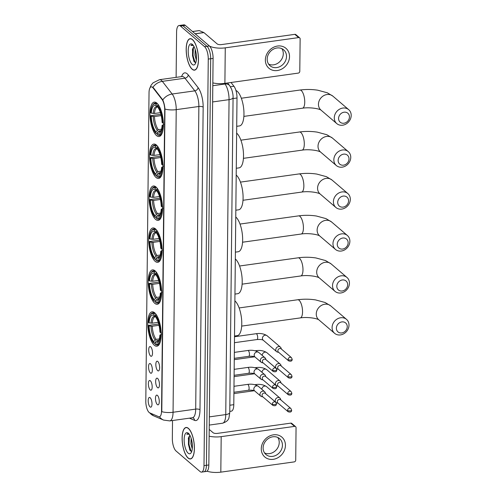 <?xml version="1.0" encoding="UTF-8"?>
<svg xmlns="http://www.w3.org/2000/svg" width="497" height="497" viewBox="0 0 497 497"><rect width="100%" height="100%" fill="white"/><g stroke="black" fill="none" stroke-linecap="round" stroke-linejoin="round"><path stroke-width="0.75" d="M156.07 177.485A17.358 6.331 -98 0 0 158.642 178.448A17.358 6.331 -98 0 0 162.861 163.737A17.358 6.331 -98 0 0 156.412 145.031A17.358 6.331 -98 0 0 153.84 144.068A17.358 6.331 -98 0 0 149.622 158.779A17.358 6.331 -98 0 0 156.07 177.485M154.753 303.307A17.358 6.331 -98 0 0 157.325 304.27A17.358 6.331 -98 0 0 161.537 289.558A17.358 6.331 -98 0 0 155.089 270.859A17.358 6.331 -98 0 0 152.523 269.896A17.358 6.331 -98 0 0 148.305 284.601A17.358 6.331 -98 0 0 154.753 303.307M155.188 261.366A17.358 6.331 -98 0 0 157.76 262.329A17.358 6.331 -98 0 0 161.979 247.618A17.358 6.331 -98 0 0 155.53 228.918A17.358 6.331 -98 0 0 152.958 227.955A17.358 6.331 -98 0 0 148.74 242.66A17.358 6.331 -98 0 0 155.188 261.366M155.629 219.425A17.358 6.331 -98 0 0 158.201 220.388A17.358 6.331 -98 0 0 162.42 205.677A17.358 6.331 -98 0 0 155.971 186.971A17.358 6.331 -98 0 0 153.399 186.008A17.358 6.331 -98 0 0 149.181 200.72A17.358 6.331 -98 0 0 155.629 219.425M156.512 135.544A17.358 6.331 -98 0 0 159.077 136.507A17.358 6.331 -98 0 0 163.296 121.796A17.358 6.331 -98 0 0 156.847 103.09A17.358 6.331 -98 0 0 154.275 102.127A17.358 6.331 -98 0 0 150.063 116.838A17.358 6.331 -98 0 0 156.512 135.544M154.312 345.247A17.358 6.331 -98 0 0 156.884 346.21A17.358 6.331 -98 0 0 161.103 331.505A17.358 6.331 -98 0 0 154.654 312.799A17.358 6.331 -98 0 0 152.082 311.836A17.358 6.331 -98 0 0 147.864 326.541A17.358 6.331 -98 0 0 154.312 345.247M157.605 378.428A4.914 1.789 82 0 1 159.382 383.15A4.914 1.789 82 0 1 158.636 387.691A4.914 1.789 82 0 1 157.512 387.61A4.914 1.789 82 0 1 155.66 381.752A4.914 1.789 82 0 1 157.319 378.236A4.914 1.789 82 0 1 157.605 378.428M157.785 361.468A4.914 1.789 82 0 1 159.562 366.19A4.914 1.789 82 0 1 158.816 370.731A4.914 1.789 82 0 1 157.692 370.65A4.914 1.789 82 0 1 155.841 364.792A4.914 1.789 82 0 1 157.493 361.276A4.914 1.789 82 0 1 157.785 361.468M157.431 395.388A4.914 1.789 82 0 1 159.202 400.11A4.914 1.789 82 0 1 158.462 404.651A4.914 1.789 82 0 1 157.332 404.57A4.914 1.789 82 0 1 155.486 398.712A4.914 1.789 82 0 1 157.139 395.196A4.914 1.789 82 0 1 157.431 395.388M150.324 380.758A4.914 1.789 82 0 1 152.101 385.473A4.914 1.789 82 0 1 151.355 390.021A4.914 1.789 82 0 1 150.231 389.94A4.914 1.789 82 0 1 148.379 384.082A4.914 1.789 82 0 1 150.032 380.565A4.914 1.789 82 0 1 150.324 380.758M150.504 363.798A4.914 1.789 82 0 1 152.275 368.513A4.914 1.789 82 0 1 151.529 373.061A4.914 1.789 82 0 1 150.405 372.98A4.914 1.789 82 0 1 148.553 367.121A4.914 1.789 82 0 1 150.212 363.605A4.914 1.789 82 0 1 150.504 363.798M150.678 346.838A4.914 1.789 82 0 1 152.455 351.553A4.914 1.789 82 0 1 151.709 356.101A4.914 1.789 82 0 1 150.585 356.02A4.914 1.789 82 0 1 148.733 350.161A4.914 1.789 82 0 1 150.386 346.645A4.914 1.789 82 0 1 150.678 346.838M150.144 397.718A4.914 1.789 82 0 1 151.92 402.433A4.914 1.789 82 0 1 151.175 406.981A4.914 1.789 82 0 1 150.051 406.9A4.914 1.789 82 0 1 148.199 401.042A4.914 1.789 82 0 1 149.858 397.525A4.914 1.789 82 0 1 150.144 397.718M149.727 412.864A8.84 3.224 82 0 1 149.137 412.485A8.84 3.224 82 0 1 145.801 401.29L149.032 92.703A8.84 3.224 82 0 1 151.231 86.869A8.84 3.224 82 0 1 153.132 87.994L161.96 99.357A8.84 3.224 82 0 1 164.7 109.912L161.55 410.944A8.84 3.224 82 0 1 159.351 416.778A8.84 3.224 82 0 1 158.636 416.666L149.727 412.864M231.024 82.496L233.957 86.273A9.822 3.585 82 0 1 237.007 98.002L233.795 404.676A9.822 3.585 82 0 1 231.353 411.156L229.782 411.379M188.108 458.066A15.879 5.796 -98 0 0 190.457 458.948A15.879 5.796 -98 0 0 194.321 445.486A15.879 5.796 -98 0 0 188.419 428.371A15.879 5.796 -98 0 0 186.064 427.488A15.879 5.796 -98 0 0 182.206 440.951A15.879 5.796 -98 0 0 188.108 458.066M192.177 69.269A15.879 5.796 -98 0 0 194.532 70.152A15.879 5.796 -98 0 0 198.39 56.689A15.879 5.796 -98 0 0 192.488 39.574A15.879 5.796 -98 0 0 190.134 38.691A15.879 5.796 -98 0 0 186.276 52.154A15.879 5.796 -98 0 0 192.177 69.269M172.521 420.53L172.335 438.559A9.822 3.585 -98 0 0 176.037 450.99L200.105 471.572A9.822 3.585 -98 0 0 201.565 472.113L206.392 471.442A9.822 3.585 -98 0 0 208.833 464.962L213.089 58.404A9.822 3.585 -98 0 0 209.386 45.972L185.319 25.397L182.902 25.732A9.822 3.585 -98 0 0 181.448 25.185A9.822 3.585 -98 0 1 182.902 25.732L206.969 46.308L182.902 25.732L180.492 26.068A9.822 3.585 -98 0 0 179.032 25.527A9.822 3.585 -98 0 0 176.59 32.007L176.118 77.37M213.089 58.404L210.678 58.745A9.822 3.585 -98 0 0 206.969 46.308A9.822 3.585 -98 0 1 210.678 58.745L206.417 465.298L210.678 58.745L208.262 59.081A9.822 3.585 -98 0 0 204.559 46.65L180.492 26.068M203.975 471.777A9.822 3.585 -98 0 0 206.417 465.298A9.822 3.585 -98 0 1 203.975 471.777M152.275 86.987L153.573 87.932L162.78 99.922C163.886 102.345 164.613 105.395 164.967 109.067L161.798 411.684A11.462 4.069 -179.4 0 0 173.055 412.268A13.096 4.777 82 0 1 169.8 420.909L192.445 417.747A13.096 4.777 -98 0 0 195.7 409.106L198.868 106.488A13.096 4.777 -98 0 0 194.812 90.852L184.971 78.191A13.096 4.777 -98 0 0 184.095 77.252A13.096 4.777 -98 0 0 182.157 76.526L182.43 76.507M201.565 472.113A9.822 3.585 -98 0 0 204 465.633L208.262 59.081M185.319 25.397A9.822 3.585 -98 0 0 183.865 24.85L179.032 25.527M188.413 428.526A15.718 5.734 -98 0 0 186.089 427.65A15.718 5.734 -98 0 0 182.269 440.976A15.718 5.734 -98 0 0 188.108 457.911A15.718 5.734 -98 0 0 190.438 458.787A15.718 5.734 -98 0 0 194.259 445.461A15.718 5.734 -98 0 0 188.413 428.526M192.264 448.897L190.891 443.84L191.14 438.292M192.395 446.635L191.761 440.653M190.034 435.527A7.399 2.702 -98 0 0 189.164 436.416L190.059 435.583M188.158 453.196A10.673 3.895 -98 0 0 191.134 452.736A10.673 3.895 -98 0 0 192.122 442.678A10.673 3.895 -98 0 0 188.413 433.278A10.673 3.895 -98 0 0 188.369 433.241A10.673 3.895 -98 0 0 184.132 439.69A10.673 3.895 -98 0 0 188.158 453.196M189.164 436.416L188.344 438.373L189.736 449.903L190.32 450.729L191.767 451.313M188.891 433.769L187.872 433.527L186.804 434.216L189.282 434.279M186.804 434.216L187.965 433.521M191.084 451.301L188.928 444.411L189.376 436.142M190.003 450.338L188.45 444.48L188.556 437.652M285.44 445.393A13.096 11.276 -49.5 0 1 273.232 459.327A13.096 11.276 -49.5 0 1 261.285 448.766A13.096 11.276 -49.5 0 1 273.493 434.832A13.096 11.276 -49.5 0 1 285.44 445.393M263.118 447.927A10.48 9.021 130.5 0 0 265.97 454.544A10.48 9.021 130.5 0 0 276.444 455.078A10.48 9.021 130.5 0 0 282.439 445.231A10.48 9.021 130.5 0 0 279.587 438.615A10.48 9.021 130.5 0 0 269.113 438.081A10.48 9.021 130.5 0 0 263.118 447.927M277.792 437.459A10.48 9.021 -49.5 0 1 279.227 442.479A10.48 9.021 -49.5 0 1 274.257 451.674A10.48 9.021 -49.5 0 1 264.553 452.947M207 471.193A13.096 4.647 0.6 0 0 220.817 472.15L294.193 461.899A1.64 1.41 130.5 0 0 295.721 460.16L296.057 427.706A1.64 1.41 130.5 0 0 294.566 426.389L290.764 423.14L217.388 433.39A3.274 1.162 -179.4 0 1 213.107 432.725L209.206 429.396M209.138 436.173A13.096 4.647 0.6 0 0 221.19 436.639L294.566 426.389M290.764 423.14A1.64 1.41 -49.5 0 1 291.814 423.425L295.616 426.674M192.488 39.729A15.718 5.734 -98 0 0 190.158 38.853A15.718 5.734 -98 0 0 186.338 52.179A15.718 5.734 -98 0 0 192.177 69.114A15.718 5.734 -98 0 0 194.507 69.99A15.718 5.734 -98 0 0 198.328 56.664A15.718 5.734 -98 0 0 192.488 39.729M196.334 60.1L194.961 55.043L195.215 49.495M196.464 57.838L195.837 51.856M194.103 46.73A7.399 2.702 -98 0 0 193.24 47.619L194.128 46.786M192.227 64.399A10.673 3.895 -98 0 0 195.203 63.939A10.673 3.895 -98 0 0 196.191 53.881A10.673 3.895 -98 0 0 192.488 44.481A10.673 3.895 -98 0 0 192.438 44.438A10.673 3.895 -98 0 0 188.201 50.893A10.673 3.895 -98 0 0 192.227 64.399M193.24 47.619L192.414 49.576L193.805 61.106L194.389 61.932L195.843 62.516M192.96 44.972L191.941 44.73L190.873 45.413L193.358 45.482M190.873 45.413L192.041 44.718M195.153 62.504L192.998 55.614L193.445 47.345M194.078 61.541L192.519 55.683L192.625 48.855M347.248 326.666A5.896 5.076 130.5 0 0 341.874 321.913A5.896 5.076 130.5 0 0 336.382 328.182A5.896 5.076 130.5 0 0 341.756 332.934A5.896 5.076 130.5 0 0 347.248 326.666M332.095 327.523A9.17 7.89 -49.5 0 1 337.339 318.9A9.17 7.89 -49.5 0 1 346.508 319.372A9.17 7.89 -49.5 0 1 349 325.156A9.17 7.89 -49.5 0 1 343.756 333.779A9.17 7.89 -49.5 0 1 334.587 333.307A9.17 7.89 -49.5 0 1 332.095 327.523M158.922 340.24L156.362 341.048L154.977 342.638A14.084 5.138 -98 0 0 158.27 341.576A14.084 5.138 -98 0 0 159.879 335.177L161.32 335.817M154.971 343.408L153.697 342.973A15.587 5.684 -98 0 1 148.473 325.429L158.711 324.007M234.509 336.028L237.293 335.643A18.01 6.573 -98 0 0 241.672 320.372A18.01 6.573 -98 0 0 234.975 300.965A18.01 6.573 -98 0 0 234.882 300.884M150.293 315.129A15.587 5.684 -98 0 1 154.002 313.992L154.61 313.29A16.239 5.927 -98 0 0 152.84 312.855A16.239 5.927 -98 0 0 150.721 314.458L150.293 315.129A15.587 5.684 -98 0 0 148.504 322.367L149.088 322.87L152.293 323.18L158.226 322.354M154.61 313.29L155.101 313.222M156.046 314.352L155.269 315.073A15.587 5.684 -98 0 1 160.494 332.617L161.351 332.754M157.095 316.024A16.239 5.927 -98 0 0 155.878 314.371M160.463 335.68A15.587 5.684 -98 0 1 154.965 344.054L155.561 344.589A16.239 5.927 -98 0 0 157.332 345.024A16.239 5.927 -98 0 0 160.562 340.805M154.002 313.992L153.983 315.409A14.084 5.138 -98 0 0 149.088 322.87M160.494 332.617L159.91 332.12A14.084 5.138 -98 0 0 155.25 316.49L155.269 315.073M154.965 344.054L154.977 342.638M151.038 323.168A12.593 4.597 -98 0 1 155.344 316.614L153.983 315.409M159.879 335.177L161.55 334.183M148.473 325.429L149.057 325.926A14.084 5.138 -98 0 0 153.71 341.557L153.697 342.973M159.028 325.299L152.262 326.243L149.057 325.926M153.71 341.557L156.17 339.364L159.332 338.923M347.689 284.725A5.896 5.076 130.5 0 0 342.309 279.973A5.896 5.076 130.5 0 0 336.817 286.241A5.896 5.076 130.5 0 0 342.197 290.993A5.896 5.076 130.5 0 0 347.689 284.725M332.53 285.582A9.17 7.89 -49.5 0 1 337.78 276.959A9.17 7.89 -49.5 0 1 346.943 277.432A9.17 7.89 -49.5 0 1 349.441 283.215A9.17 7.89 -49.5 0 1 344.191 291.832A9.17 7.89 -49.5 0 1 335.028 291.366A9.17 7.89 -49.5 0 1 332.53 285.582M159.363 298.299L156.803 299.107L155.418 300.697A14.084 5.138 -98 0 0 158.711 299.635A14.084 5.138 -98 0 0 160.314 293.236L161.761 293.87M155.412 301.468L154.138 301.033A15.587 5.684 -98 0 1 148.907 283.489L159.152 282.066M234.951 294.087L237.734 293.696A18.01 6.573 -98 0 0 242.107 278.432A18.01 6.573 -98 0 0 235.416 259.024A18.01 6.573 -98 0 0 235.317 258.943M150.728 273.188A15.587 5.684 -98 0 1 154.443 272.052L155.052 271.35A16.239 5.927 -98 0 0 153.281 270.915A16.239 5.927 -98 0 0 151.156 272.518L150.728 273.188A15.587 5.684 -98 0 0 148.945 280.426L149.529 280.923L152.728 281.24L158.667 280.414M155.052 271.35L155.542 271.281M156.487 272.406L155.704 273.133A15.587 5.684 -98 0 1 160.935 290.677L161.792 290.813M157.537 274.083A16.239 5.927 -98 0 0 156.319 272.431M160.904 293.739A15.587 5.684 -98 0 1 155.406 302.114L156.002 302.648A16.239 5.927 -98 0 0 157.773 303.083A16.239 5.927 -98 0 0 160.997 298.865M154.443 272.052L154.424 273.468A14.084 5.138 -98 0 0 149.529 280.923M160.935 290.677L160.345 290.18A14.084 5.138 -98 0 0 155.691 274.549L155.704 273.133M155.406 302.114L155.418 300.697M151.479 281.227A12.593 4.597 -98 0 1 155.778 274.673L154.424 273.468M160.314 293.236L161.985 292.242M148.907 283.489L149.498 283.986A14.084 5.138 -98 0 0 154.151 299.616L154.138 301.033M159.462 283.358L152.697 284.303L149.498 283.986M154.151 299.616L156.611 297.423L159.773 296.982M348.13 242.778A5.896 5.076 130.5 0 0 342.75 238.032A5.896 5.076 130.5 0 0 337.258 244.3A5.896 5.076 130.5 0 0 342.632 249.053A5.896 5.076 130.5 0 0 348.13 242.778M332.971 243.636A9.17 7.89 -49.5 0 1 338.221 235.019A9.17 7.89 -49.5 0 1 347.384 235.491A9.17 7.89 -49.5 0 1 349.882 241.275A9.17 7.89 -49.5 0 1 344.632 249.892A9.17 7.89 -49.5 0 1 335.469 249.426A9.17 7.89 -49.5 0 1 332.971 243.636M159.804 256.359L157.245 257.166L155.859 258.757A14.084 5.138 -98 0 0 159.146 257.695A14.084 5.138 -98 0 0 160.755 251.296L162.202 251.929M155.847 259.527L154.573 259.092A15.587 5.684 -98 0 1 149.349 241.542L159.593 240.126M235.392 252.147L238.175 251.755A18.01 6.573 -98 0 0 242.548 236.491A18.01 6.573 -98 0 0 235.858 217.083A18.01 6.573 -98 0 0 235.758 217.003M151.169 231.248A15.587 5.684 -98 0 1 154.878 230.105L155.493 229.409A16.239 5.927 -98 0 0 153.716 228.968A16.239 5.927 -98 0 0 151.597 230.577L151.169 231.248A15.587 5.684 -98 0 0 149.38 238.485L149.97 238.982L153.169 239.299L159.108 238.473M155.493 229.409L155.983 229.341M156.928 230.465L156.145 231.192A15.587 5.684 -98 0 1 161.376 248.736L162.233 248.873M157.978 232.142A16.239 5.927 -98 0 0 156.754 230.49M161.339 251.799A15.587 5.684 -98 0 1 155.841 260.173L156.437 260.708A16.239 5.927 -98 0 0 158.214 261.142A16.239 5.927 -98 0 0 161.438 256.924M154.878 230.105L154.865 231.527A14.084 5.138 -98 0 0 149.97 238.982M161.376 248.736L160.786 248.233A14.084 5.138 -98 0 0 156.133 232.608L156.145 231.192M155.841 260.173L155.859 258.757M151.914 239.287A12.593 4.597 -98 0 1 156.22 232.733L154.865 231.527M160.755 251.296L162.426 250.302M149.349 241.542L149.932 242.045A14.084 5.138 -98 0 0 154.592 257.676L154.573 259.092M159.904 241.418L153.138 242.362L149.932 242.045M154.592 257.676L157.046 255.483L160.208 255.042M348.565 200.838A5.896 5.076 130.5 0 0 343.191 196.091A5.896 5.076 130.5 0 0 337.699 202.36A5.896 5.076 130.5 0 0 343.073 207.112A5.896 5.076 130.5 0 0 348.565 200.838M333.412 201.695A9.17 7.89 -49.5 0 1 338.656 193.078A9.17 7.89 -49.5 0 1 347.825 193.544A9.17 7.89 -49.5 0 1 350.317 199.334A9.17 7.89 -49.5 0 1 345.073 207.951A9.17 7.89 -49.5 0 1 335.904 207.485A9.17 7.89 -49.5 0 1 333.412 201.695M160.239 214.418L157.679 215.226L156.294 216.816A14.084 5.138 -98 0 0 159.587 215.754A14.084 5.138 -98 0 0 161.196 209.355L162.637 209.989M156.288 217.587L155.014 217.152A15.587 5.684 -98 0 1 149.79 199.601L160.028 198.185M235.827 210.206L238.61 209.815A18.01 6.573 -98 0 0 242.99 194.551A18.01 6.573 -98 0 0 236.299 175.143A18.01 6.573 -98 0 0 236.199 175.062M151.61 189.307A15.587 5.684 -98 0 1 155.319 188.164L155.928 187.468A16.239 5.927 -98 0 0 154.157 187.027A16.239 5.927 -98 0 0 152.039 188.636L151.61 189.307A15.587 5.684 -98 0 0 149.821 196.545L150.405 197.042L153.61 197.359L159.543 196.526M155.928 187.468L156.425 187.4M157.363 188.525L156.586 189.251A15.587 5.684 -98 0 1 161.811 206.795L162.668 206.932M158.413 190.202A16.239 5.927 -98 0 0 157.195 188.549M161.78 209.858A15.587 5.684 -98 0 1 156.282 218.233L156.878 218.767A16.239 5.927 -98 0 0 158.649 219.202A16.239 5.927 -98 0 0 161.879 214.984M155.319 188.164L155.306 189.581A14.084 5.138 -98 0 0 150.405 197.042M161.811 206.795L161.227 206.292A14.084 5.138 -98 0 0 156.567 190.668L156.586 189.251M156.282 218.233L156.294 216.816M152.355 197.346A12.593 4.597 -98 0 1 156.661 190.792L155.306 189.581M161.196 209.355L162.867 208.361M149.79 199.601L150.374 200.105A14.084 5.138 -98 0 0 155.033 215.735L155.014 217.152M160.345 199.477L153.579 200.421L150.374 200.105M155.033 215.735L157.487 213.542L160.649 213.101M349.006 158.897A5.896 5.076 130.5 0 0 343.626 154.145A5.896 5.076 130.5 0 0 338.134 160.419A5.896 5.076 130.5 0 0 343.514 165.166A5.896 5.076 130.5 0 0 349.006 158.897M333.847 159.754A9.17 7.89 -49.5 0 1 339.097 151.138A9.17 7.89 -49.5 0 1 348.26 151.604A9.17 7.89 -49.5 0 1 350.758 157.394A9.17 7.89 -49.5 0 1 345.514 166.01A9.17 7.89 -49.5 0 1 336.345 165.544A9.17 7.89 -49.5 0 1 333.847 159.754M160.68 172.478L158.121 173.285L156.735 174.876A14.084 5.138 -98 0 0 160.028 173.807A14.084 5.138 -98 0 0 161.631 167.414L163.078 168.048M156.729 175.646L155.455 175.211A15.587 5.684 -98 0 1 150.224 157.661L160.469 156.244M236.268 168.266L239.051 167.874A18.01 6.573 -98 0 0 243.424 152.61A18.01 6.573 -98 0 0 236.734 133.202A18.01 6.573 -98 0 0 236.634 133.115M152.051 147.367A15.587 5.684 -98 0 1 155.76 146.224L156.369 145.528A16.239 5.927 -98 0 0 154.598 145.087A16.239 5.927 -98 0 0 152.473 146.696L152.051 147.367A15.587 5.684 -98 0 0 150.262 154.604L150.846 155.101L154.051 155.418L159.984 154.586M156.369 145.528L156.859 145.459M157.804 146.584L157.027 147.311A15.587 5.684 -98 0 1 162.252 164.855L163.109 164.985M158.854 148.261A16.239 5.927 -98 0 0 157.636 146.609M162.221 167.918A15.587 5.684 -98 0 1 156.723 176.292L157.319 176.82A16.239 5.927 -98 0 0 159.09 177.261A16.239 5.927 -98 0 0 162.314 173.043M155.76 146.224L155.741 147.64A14.084 5.138 -98 0 0 150.846 155.101M162.252 164.855L161.668 164.352A14.084 5.138 -98 0 0 157.009 148.727L157.027 147.311M156.723 176.292L156.735 174.876M152.796 155.406A12.593 4.597 -98 0 1 157.095 148.851L155.741 147.64M161.631 167.414L163.302 166.42M150.224 157.661L150.815 158.164A14.084 5.138 -98 0 0 155.468 173.795L155.455 175.211M160.78 157.53L154.014 158.481L150.815 158.164M155.468 173.795L157.928 171.602L161.09 171.161M349.447 116.957A5.896 5.076 130.5 0 0 344.067 112.204A5.896 5.076 130.5 0 0 338.575 118.479A5.896 5.076 130.5 0 0 343.955 123.225A5.896 5.076 130.5 0 0 349.447 116.957M334.288 117.814A9.17 7.89 -49.5 0 1 339.538 109.197A9.17 7.89 -49.5 0 1 348.701 109.663A9.17 7.89 -49.5 0 1 351.199 115.453A9.17 7.89 -49.5 0 1 345.949 124.07A9.17 7.89 -49.5 0 1 336.786 123.604A9.17 7.89 -49.5 0 1 334.288 117.814M161.121 130.537L158.562 131.345L157.176 132.935A14.084 5.138 -98 0 0 160.463 131.867A14.084 5.138 -98 0 0 162.072 125.474L163.519 126.108M157.17 133.705L155.896 133.271A15.587 5.684 -98 0 1 150.666 115.72L160.91 114.304M236.709 126.325L239.492 125.934A18.01 6.573 -98 0 0 243.865 110.669A18.01 6.573 -98 0 0 237.175 91.262A18.01 6.573 -98 0 0 235.932 90.466M152.486 105.426A15.587 5.684 -98 0 1 156.195 104.283L156.81 103.587A16.239 5.927 -98 0 0 155.033 103.146A16.239 5.927 -98 0 0 152.914 104.755L152.486 105.426A15.587 5.684 -98 0 0 150.697 112.657L151.287 113.161L154.486 113.478L160.425 112.645M156.81 103.587L157.3 103.513M158.245 104.643L157.462 105.37A15.587 5.684 -98 0 1 162.693 122.914L163.55 123.045M159.295 106.321A16.239 5.927 -98 0 0 158.077 104.668M162.656 125.977A15.587 5.684 -98 0 1 157.158 134.352L157.76 134.88A16.239 5.927 -98 0 0 159.531 135.321A16.239 5.927 -98 0 0 162.755 131.102M156.195 104.283L156.182 105.699A14.084 5.138 -98 0 0 151.287 113.161M162.693 122.914L162.103 122.411A14.084 5.138 -98 0 0 157.45 106.787L157.462 105.37M157.158 134.352L157.176 132.935M153.231 113.465A12.593 4.597 -98 0 1 157.537 106.911L156.182 105.699M162.072 125.474L163.743 124.48M150.666 115.72L151.256 116.223A14.084 5.138 -98 0 0 155.909 131.848L155.896 133.271M161.221 115.59L154.455 116.54L151.256 116.223M155.909 131.848L158.363 129.661L161.531 129.214M280.904 399.979L280.494 398.917A2.945 2.535 130.5 0 0 279.861 398.01A2.945 2.535 130.5 0 0 277.972 397.494A2.945 2.535 130.5 0 0 275.226 400.632A2.945 2.535 130.5 0 0 276.034 402.489A2.945 2.535 130.5 0 0 277.028 402.974L278.14 403.216M287.558 410.423A2.131 1.833 130.5 0 1 290.907 408.528L280.594 399.712A2.131 1.833 130.5 0 0 277.829 402.949L288.142 411.764C290.497 412.454 291.664 411.92 291.652 410.168A2.131 0.758 0.6 0 1 290.347 410.851A2.131 0.758 -179.4 0 1 287.558 410.423A2.131 1.833 130.5 0 0 288.142 411.764M281.085 383.019L280.675 381.957A2.945 2.535 130.5 0 0 280.041 381.05A2.945 2.535 130.5 0 0 278.152 380.534A2.945 2.535 130.5 0 0 275.406 383.672A2.945 2.535 130.5 0 0 276.208 385.529A2.945 2.535 130.5 0 0 277.202 386.014L278.314 386.256M287.738 393.462A2.131 1.833 130.5 0 1 291.087 391.568L280.774 382.752A2.131 1.833 130.5 0 0 278.009 385.989L288.316 394.804C290.67 395.494 291.845 394.96 291.832 393.208A2.131 0.758 0.6 0 1 290.528 393.891A2.131 0.758 -179.4 0 1 287.738 393.462A2.131 1.833 130.5 0 0 288.316 394.804M281.259 366.059L280.855 364.997A2.945 2.535 130.5 0 0 280.215 364.09A2.945 2.535 130.5 0 0 278.332 363.574A2.945 2.535 130.5 0 0 275.587 366.711A2.945 2.535 130.5 0 0 276.388 368.569A2.945 2.535 130.5 0 0 277.382 369.054L278.494 369.296M287.918 376.502A2.131 1.833 130.5 0 1 291.261 374.608L280.954 365.792A2.131 1.833 130.5 0 0 278.183 369.029L288.496 377.844C290.851 378.534 292.019 378 292.006 376.248A2.131 0.758 0.6 0 1 290.702 376.931A2.131 0.758 -179.4 0 1 287.918 376.502A2.131 1.833 130.5 0 0 288.496 377.844M281.439 349.099L281.029 348.037A2.945 2.535 130.5 0 0 280.395 347.13A2.945 2.535 130.5 0 0 278.506 346.614A2.945 2.535 130.5 0 0 275.76 349.751A2.945 2.535 130.5 0 0 276.562 351.609A2.945 2.535 130.5 0 0 277.556 352.093L278.674 352.336M288.092 359.542A2.131 1.833 130.5 0 1 291.441 357.647L281.128 348.832A2.131 1.833 130.5 0 0 278.363 352.069L288.676 360.884C291.031 361.574 292.199 361.039 292.186 359.288A2.131 0.758 0.6 0 1 290.882 359.971A2.131 0.758 -179.4 0 1 288.092 359.542A2.131 1.833 130.5 0 0 288.676 360.884M265.653 393.643L265.249 392.58A2.945 2.535 130.5 0 0 264.609 391.673A2.945 2.535 130.5 0 0 262.727 391.158A2.945 2.535 130.5 0 0 259.981 394.289A2.945 2.535 130.5 0 0 260.782 396.152A2.945 2.535 130.5 0 0 261.776 396.637L262.888 396.879M272.313 404.086A2.131 1.833 130.5 0 1 275.655 402.191L265.348 393.375A2.131 1.833 130.5 0 0 262.578 396.612L272.89 405.428C275.245 406.117 276.413 405.583 276.4 403.831A2.131 0.758 0.6 0 1 275.096 404.515A2.131 0.758 -179.4 0 1 272.313 404.086A2.131 1.833 130.5 0 0 272.89 405.428M265.833 376.683L265.423 375.62A2.945 2.535 130.5 0 0 264.789 374.713A2.945 2.535 130.5 0 0 262.901 374.198A2.945 2.535 130.5 0 0 260.155 377.329A2.945 2.535 130.5 0 0 260.956 379.192A2.945 2.535 130.5 0 0 261.956 379.677L263.068 379.919M272.486 387.126A2.131 1.833 130.5 0 1 275.835 385.231L265.522 376.415A2.131 1.833 130.5 0 0 262.758 379.652L273.07 388.468C275.425 389.157 276.593 388.623 276.58 386.871A2.131 0.758 0.6 0 1 275.276 387.554A2.131 0.758 -179.4 0 1 272.486 387.126A2.131 1.833 130.5 0 0 273.07 388.468M266.007 359.722L265.603 358.66A2.945 2.535 130.5 0 0 264.963 357.753A2.945 2.535 130.5 0 0 263.081 357.237A2.945 2.535 130.5 0 0 260.335 360.368A2.945 2.535 130.5 0 0 261.136 362.232A2.945 2.535 130.5 0 0 262.13 362.717L263.242 362.959M272.667 370.166A2.131 1.833 130.5 0 1 276.009 368.271L265.702 359.455A2.131 1.833 130.5 0 0 262.932 362.692L273.244 371.507C275.599 372.197 276.773 371.663 276.754 369.911A2.131 0.758 0.6 0 1 275.45 370.594A2.131 0.758 -179.4 0 1 272.667 370.166A2.131 1.833 130.5 0 0 273.244 371.507M289.515 56.596A13.096 11.276 -49.5 0 1 277.307 70.531A13.096 11.276 -49.5 0 1 265.355 59.969A13.096 11.276 -49.5 0 1 277.562 46.035A13.096 11.276 -49.5 0 1 289.515 56.596M267.187 59.131A10.48 9.021 130.5 0 0 270.039 65.747A10.48 9.021 130.5 0 0 280.513 66.281A10.48 9.021 130.5 0 0 286.514 56.434A10.48 9.021 130.5 0 0 283.657 49.818A10.48 9.021 130.5 0 0 273.182 49.284A10.48 9.021 130.5 0 0 267.187 59.131M281.861 48.663A10.48 9.021 -49.5 0 1 283.296 53.682A10.48 9.021 -49.5 0 1 278.332 62.877A10.48 9.021 -49.5 0 1 268.622 64.15M212.834 82.887A13.096 4.647 0.6 0 0 224.892 83.353L298.262 73.102A1.64 1.41 130.5 0 0 299.79 71.363L300.132 38.909A1.64 1.41 130.5 0 0 298.635 37.592L294.839 34.343L221.463 44.593A3.274 1.162 -179.4 0 1 217.177 43.929L203.932 32.603L195.184 33.827M209.548 46.115A13.096 4.647 0.6 0 0 225.265 47.842L298.635 37.592M294.839 34.343A1.64 1.41 -49.5 0 1 295.883 34.628L299.685 37.878M199.061 30.646A1.64 0.596 82 0 1 199.179 30.59A1.64 0.596 82 0 1 199.309 30.609L203.82 32.535A1.64 0.596 82 0 1 203.932 32.603M161.96 99.357L162.395 99.294M153.132 87.994L153.573 87.932M229.844 405.229L233.795 404.676M233.056 98.549L237.007 98.002M230.428 86.764L233.957 86.273M181.622 76.6A16.37 5.976 82 0 1 187.145 73.767A16.37 5.976 82 0 1 188.245 74.941L198.079 87.602A16.37 5.976 82 0 1 203.155 107.147L199.987 409.764A16.37 5.976 82 0 1 194.594 420.369L189.438 418.163M149.212 412.541L153.66 415.84A11.462 10.425 -66.9 0 1 149.864 412.92M149.696 88.503L151.107 85.217L153.001 82.862L159.506 79.688A13.096 4.777 82 0 1 161.45 80.415A13.096 4.777 82 0 1 162.326 81.353L172.161 94.014A13.096 4.777 82 0 1 176.224 109.651L173.055 412.268L195.7 409.106A3.274 1.162 -179.4 0 1 199.987 409.764M164.967 109.067A11.462 4.069 0.6 0 0 176.224 109.651L198.868 106.488A3.274 1.162 -179.4 0 1 203.155 107.147M162.78 99.922A11.462 9.008 -37.8 0 1 172.161 94.014L194.812 90.852A3.274 2.572 142.2 0 0 198.079 87.602M153.66 415.84L163.581 420.077A11.462 10.425 -66.9 0 1 159.487 416.759M152.908 87.317A11.462 9.008 -37.8 0 1 162.326 81.353L184.971 78.191A3.274 2.572 142.2 0 0 188.245 74.941M204 465.633L208.833 464.962M204.559 46.65L209.386 45.972M194.594 420.369A3.274 2.976 113.1 0 0 192.861 417.778L192.445 417.747M229.769 412.491A6.548 2.323 -179.4 0 1 225.756 414.585L229.055 99.648A13.096 4.777 -98 0 0 224.992 84.012A6.548 5.15 -37.8 0 1 229.657 85.646L231.639 89.28C232.733 92.703 233.211 95.461 233.068 97.549L229.769 412.491L229.061 417.275C228.726 419.94 226.539 421.922 222.501 423.227A13.096 4.777 -98 0 0 225.756 414.585L209.336 416.884M224.52 83.403L224.992 84.012L212.803 85.714M233.068 97.549A6.548 2.323 -179.4 0 1 229.055 99.648L212.635 101.941M221.19 436.639L220.817 472.15M239.138 307.941L297.728 299.753C303.661 298.958 309.594 299.008 315.527 299.902L325.113 302.499L330.673 305.835A9.17 7.89 130.5 0 0 321.509 305.363A9.17 7.89 130.5 0 0 316.26 313.986A9.17 7.89 130.5 0 0 318.757 319.77L334.587 333.307M297.728 299.753A9.17 3.349 82 0 1 299.088 300.263A9.17 3.349 82 0 1 302.543 311.868A9.17 3.349 82 0 1 300.263 317.918C306.891 316.782 316.657 318.223 318.819 319.819M157.437 340.445A12.114 4.423 -98 0 0 158.599 340.681L158.779 340.588M156.362 341.048A12.593 4.597 -98 0 0 158.736 340.693M155.58 316.782L155.244 316.682A12.114 4.423 -98 0 0 152.293 323.18M151.007 326.231A12.593 4.597 -98 0 0 155.095 339.967M152.262 326.243A12.114 4.423 -98 0 0 156.17 339.364M239.573 266.001L298.169 257.813C304.096 257.017 310.035 257.067 315.968 257.962L325.547 260.558L331.114 263.895A9.17 7.89 130.5 0 0 321.944 263.422A9.17 7.89 130.5 0 0 316.701 272.039A9.17 7.89 130.5 0 0 319.192 277.829L335.028 291.366M298.169 257.813A9.17 3.349 82 0 1 299.523 258.322A9.17 3.349 82 0 1 302.984 269.927A9.17 3.349 82 0 1 300.704 275.972C307.332 274.841 317.092 276.282 319.254 277.879M157.872 298.504A12.114 4.423 -98 0 0 159.034 298.74L159.22 298.647M156.803 299.107A12.593 4.597 -98 0 0 159.177 298.753M156.021 274.841L155.685 274.742A12.114 4.423 -98 0 0 152.728 281.24M151.442 284.29A12.593 4.597 -98 0 0 155.536 298.026M152.697 284.303A12.114 4.423 -98 0 0 156.611 297.423M240.014 224.06L298.604 215.872C304.537 215.077 310.47 215.126 316.409 216.021L325.989 218.618L331.549 221.948A9.17 7.89 130.5 0 0 322.385 221.482A9.17 7.89 130.5 0 0 317.136 230.099A9.17 7.89 130.5 0 0 319.633 235.889L335.469 249.426M298.604 215.872A9.17 3.349 82 0 1 299.964 216.381A9.17 3.349 82 0 1 303.425 227.986A9.17 3.349 82 0 1 301.145 234.031C307.767 232.9 317.533 234.342 319.695 235.938M158.313 256.564A12.114 4.423 -98 0 0 159.475 256.8L159.661 256.707M157.245 257.166A12.593 4.597 -98 0 0 159.618 256.812M156.462 232.9L156.12 232.801A12.114 4.423 -98 0 0 153.169 239.299M151.883 242.35A12.593 4.597 -98 0 0 155.977 256.085M153.138 242.362A12.114 4.423 -98 0 0 157.046 255.483M240.455 182.113L299.045 173.931C304.978 173.136 310.911 173.18 316.844 174.08L326.43 176.677L331.99 180.007A9.17 7.89 130.5 0 0 322.826 179.541A9.17 7.89 130.5 0 0 317.577 188.158A9.17 7.89 130.5 0 0 320.074 193.948L335.904 207.485M299.045 173.931A9.17 3.349 82 0 1 300.405 174.441A9.17 3.349 82 0 1 303.86 186.046A9.17 3.349 82 0 1 301.58 192.09C308.208 190.96 317.974 192.401 320.136 193.998M158.754 214.623A12.114 4.423 -98 0 0 159.916 214.859L160.102 214.766M157.679 215.226A12.593 4.597 -98 0 0 160.053 214.872M156.897 190.96L156.561 190.86A12.114 4.423 -98 0 0 153.61 197.359M152.324 200.409A12.593 4.597 -98 0 0 156.412 214.145M153.579 200.421A12.114 4.423 -98 0 0 157.487 213.542M240.89 140.173L299.486 131.991C305.419 131.189 311.352 131.239 317.285 132.14L326.864 134.737L332.431 138.067A9.17 7.89 130.5 0 0 323.261 137.601A9.17 7.89 130.5 0 0 318.018 146.217A9.17 7.89 130.5 0 0 320.515 152.007L336.345 165.544M299.486 131.991A9.17 3.349 82 0 1 300.84 132.5A9.17 3.349 82 0 1 304.301 144.105A9.17 3.349 82 0 1 302.021 150.15C308.649 149.019 318.409 150.461 320.577 152.057M159.195 172.683A12.114 4.423 -98 0 0 160.351 172.919L160.537 172.826M158.121 173.285A12.593 4.597 -98 0 0 160.494 172.931M157.338 149.019L157.002 148.92A12.114 4.423 -98 0 0 154.051 155.418M152.759 158.468A12.593 4.597 -98 0 0 156.853 172.204M154.014 158.481A12.114 4.423 -98 0 0 157.928 171.602M241.331 98.232L299.927 90.05C305.854 89.249 311.787 89.298 317.726 90.193L327.306 92.79L332.866 96.126A9.17 7.89 130.5 0 0 323.702 95.66A9.17 7.89 130.5 0 0 318.453 104.277A9.17 7.89 130.5 0 0 320.95 110.067L336.786 123.604M299.927 90.05A9.17 3.349 82 0 1 301.281 90.56A9.17 3.349 82 0 1 304.742 102.165A9.17 3.349 82 0 1 302.462 108.209C309.084 107.079 318.85 108.52 321.012 110.117M159.63 130.742A12.114 4.423 -98 0 0 160.792 130.978L160.978 130.885M158.562 131.345A12.593 4.597 -98 0 0 160.935 130.991M157.779 107.079L157.437 106.979A12.114 4.423 -98 0 0 154.486 113.478M153.2 116.528A12.593 4.597 -98 0 0 157.294 130.257M154.455 116.54A12.114 4.423 -98 0 0 158.363 129.661M254.762 384.715L255.613 384.591A2.945 1.075 82 0 1 256.054 384.759A2.945 1.075 82 0 1 256.427 385.231M255.613 384.591C259.813 383.964 263.447 384.635 266.51 386.591A2.945 2.535 130.5 0 0 263.565 386.442A2.945 2.535 130.5 0 0 261.876 389.213A2.945 2.535 130.5 0 0 261.882 389.337M254.942 367.755L255.793 367.631A2.945 1.075 82 0 1 256.228 367.799A2.945 1.075 82 0 1 256.601 368.271M255.793 367.631C259.993 367.003 263.621 367.674 266.69 369.631A2.945 2.535 130.5 0 0 263.739 369.482A2.945 2.535 130.5 0 0 262.056 372.253A2.945 2.535 130.5 0 0 262.056 372.377M255.116 350.789L255.967 350.671A2.945 1.075 82 0 1 256.409 350.839A2.945 1.075 82 0 1 256.781 351.311M255.967 350.671C260.167 350.043 263.801 350.714 266.864 352.671A2.945 2.535 130.5 0 0 263.919 352.522A2.945 2.535 130.5 0 0 262.236 355.293A2.945 2.535 130.5 0 0 262.236 355.417M234.503 336.736L256.148 333.711A2.945 1.075 82 0 1 256.582 333.878A2.945 1.075 82 0 1 257.695 337.78A2.945 1.075 82 0 1 256.961 339.55L234.441 342.694M256.148 333.711C260.347 333.083 263.982 333.754 267.044 335.711A2.945 2.535 130.5 0 0 264.1 335.562A2.945 2.535 130.5 0 0 262.41 338.333A2.945 2.535 130.5 0 0 262.416 338.507A2.945 2.535 130.5 0 0 263.211 340.197C262.018 339.544 259.931 339.327 256.961 339.55M233.988 386.306L247.562 384.405A2.945 1.075 82 0 1 247.997 384.572A2.945 1.075 82 0 1 249.103 388.474A2.945 1.075 82 0 1 248.376 390.244C251.345 390.021 253.433 390.238 254.638 390.903M264.609 391.673L258.452 386.411A2.945 2.535 130.5 0 0 255.508 386.256A2.945 2.535 130.5 0 0 253.824 389.027A2.945 2.535 130.5 0 0 253.824 389.201A2.945 2.535 130.5 0 0 254.626 390.891L260.782 396.152M234.162 369.346L247.736 367.445A2.945 1.075 82 0 1 248.171 367.612A2.945 1.075 82 0 1 249.283 371.514A2.945 1.075 82 0 1 248.55 373.284C251.519 373.061 253.607 373.278 254.818 373.943L260.956 379.192M264.789 374.713L258.633 369.451A2.945 2.535 130.5 0 0 255.688 369.296A2.945 2.535 130.5 0 0 253.998 372.067A2.945 2.535 130.5 0 0 254.004 372.241A2.945 2.535 130.5 0 0 254.799 373.93M234.342 352.385L247.916 350.484A2.945 1.075 82 0 1 248.351 350.652A2.945 1.075 82 0 1 249.457 354.554A2.945 1.075 82 0 1 248.73 356.324C251.699 356.101 253.787 356.318 254.992 356.983L261.136 362.232M264.963 357.753L258.813 352.491A2.945 2.535 130.5 0 0 255.862 352.336A2.945 2.535 130.5 0 0 254.178 355.106A2.945 2.535 130.5 0 0 254.178 355.28A2.945 2.535 130.5 0 0 254.98 356.97M225.265 47.842L224.892 83.353M195.097 33.753L203.82 32.535M199.309 30.609L192.525 31.559M163.581 420.077L169.8 420.909M159.506 79.688L182.157 76.526M222.501 423.227L209.249 425.078M227.589 82.974L229.657 85.646M186.909 427.538L186.089 427.65M191.258 458.669L190.438 458.787M190.978 38.741L190.158 38.853M195.327 69.872L194.507 69.99M330.673 305.835L346.508 319.372M154.443 312.632L152.84 312.855M158.941 344.8L157.332 345.024M241.672 326.1L300.263 317.918M331.114 263.895L346.943 277.432M154.884 270.685L153.281 270.915M159.382 302.859L157.773 303.083M242.114 284.16L300.704 275.972M331.549 221.948L347.384 235.491M155.325 228.744L153.716 228.968M159.817 260.919L158.214 261.142M242.548 242.219L301.145 234.031M331.99 180.007L347.825 193.544M155.766 186.804L154.157 187.027M160.258 218.978L158.649 219.202M242.99 200.279L301.58 192.09M332.431 138.067L348.26 151.604M156.201 144.863L154.598 145.087M160.699 177.038L159.09 177.261M243.431 158.338L302.021 150.15M332.866 96.126L348.701 109.663M156.642 102.922L155.033 103.146M161.134 135.097L159.531 135.321M243.865 116.397L302.462 108.209M266.51 386.591L279.861 398.01M233.907 393.574L254.296 390.729M265.64 393.605L276.034 402.489M290.907 408.528L291.652 410.168M266.69 369.631L280.041 381.05M234.087 376.614L254.476 373.769M265.82 376.645L276.208 385.529M291.087 391.568L291.832 393.208M266.864 352.671L280.215 364.09M234.267 359.654L254.65 356.809M265.994 359.685L276.388 368.569M291.261 374.608L292.006 376.248M267.044 335.711L280.395 347.13M263.211 340.197L276.562 351.609M291.441 357.647L292.186 359.288M233.925 392.263L248.376 390.244M258.452 386.411C255.39 384.448 251.762 383.783 247.562 384.405M275.655 402.191L276.4 403.831M234.099 375.303L248.55 373.284M258.633 369.451C255.57 367.488 251.936 366.823 247.736 367.445M275.835 385.231L276.58 386.871M234.28 358.343L248.73 356.324M258.813 352.491C255.744 350.528 252.116 349.863 247.916 350.484M276.009 368.271L276.754 369.911M199.179 30.59L192.488 31.522"/></g></svg>
